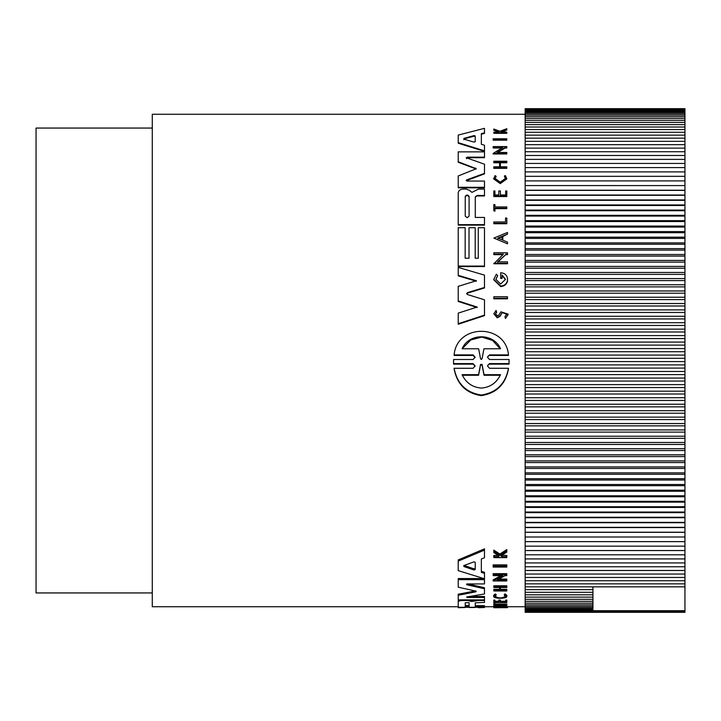 <?xml version="1.0" encoding="UTF-8"?>
<svg xmlns="http://www.w3.org/2000/svg" width="721" height="721" viewBox="0 0 721 721"><rect width="100%" height="100%" fill="white"/><g stroke="black" fill="none" stroke-linecap="round" stroke-linejoin="round"><path stroke-width="1.08" d="M475.112 357.463L473.12 355.435L454.122 355.435L454.122 354.885C456.799 323.549 505.673 323.368 508.476 354.885L508.476 355.435L489.487 355.435L487.955 356.246M509.089 361.816L509.035 364.159L489.478 364.159L487.973 364.952M509.035 364.159L509.035 363.6L489.487 363.6L487.477 365.935L489.478 368.278L508.485 368.278L508.485 368.846C505.556 384.347 496.49 393.269 481.304 395.631C466.145 393.305 457.087 384.383 454.122 368.846L454.122 368.278L473.12 368.278L475.13 365.935L473.129 363.6L453.572 363.6L453.572 359.5L473.12 359.5L475.13 357.183L473.12 354.885L454.122 354.885M475.112 366.214L473.129 364.159L453.572 364.159L453.518 361.816M506.818 139.604L506.818 140.18L493.155 140.18L493.155 138.783L506.818 138.783L506.818 139.604L493.155 139.604M507.494 298.305L507.494 298.809L493.822 298.809L493.822 296.773L507.494 296.773L507.494 298.305L493.822 298.305M506.818 223.258L493.822 223.258L493.822 223.744L506.818 223.744L506.818 218.048L505.538 218.048L505.538 221.951L505.538 218.535M494.921 205.07L494.921 206.936L506.818 206.936L506.818 208.162L494.921 208.162L494.921 210.712L493.822 210.712L493.822 204.584L494.921 204.584L494.921 206.936M506.818 208.162L506.818 208.648L494.921 208.648M494.921 210.712L494.921 211.199L493.822 210.712M505.466 178.664L504.34 176.122L505.475 178.42L500.257 182.152L495.048 178.42L496.084 176.717M504.34 176.122L505.385 175.536L506.818 178.925L500.257 183.621L493.696 178.925L495.012 175.645L496.084 176.212M498.842 132.186L493.822 130.312L493.822 129.014L499.905 131.276L506.818 128.708L506.818 129.392L500.816 131.628L506.818 132.168L506.818 132.727L493.822 132.727L493.822 132.168L498.842 132.168L498.842 131.573L498.842 132.168M506.818 129.392L506.818 130.023L500.816 132.24M506.818 132.727L506.818 133.331L493.822 133.331L493.822 132.727M496.643 311.941L495.444 313.788L497.355 315.789L498.95 314.897L500.933 311.832L508.116 314.095L508.116 314.608L505.439 318.493L504.97 316.51L506.638 314.095L502.186 312.644L500.05 315.825L497.247 317.357L493.822 313.788L496.075 310.463L496.643 312.454L495.489 313.842M502.186 312.644L500.05 316.339L497.247 317.871L493.822 313.788M494.921 191.462L494.921 194.976L498.797 194.976L498.797 191.462M500.392 191.462L500.392 194.976L505.673 194.976L505.673 191.462M505.673 194.976L505.673 190.966L506.818 190.966L506.818 196.545L493.822 196.545L493.822 190.966L494.921 190.966L494.921 194.976M506.818 167.849L506.818 168.372L493.822 168.372L493.822 166.821L499.617 166.821L499.617 162.766L493.822 162.766L493.822 161.234L506.818 161.234L506.818 162.234L500.383 162.234L500.383 166.821L506.818 166.821L506.818 167.849L493.822 167.849M506.818 162.234L506.818 162.766L500.383 162.766L500.383 166.821M507.494 234.091L502.825 236.497L502.825 240.165L507.494 242.121L507.494 243.797L493.84 238.083L507.494 232.45L507.494 234.091L502.825 236.01L502.825 240.165M507.494 243.797L493.84 238.083M502.916 254.648L493.822 254.648L493.822 252.774L507.494 252.774L507.494 254.648L505.709 254.648L497.589 262.336M505.709 254.648L497.589 261.849L507.494 261.849L507.494 263.76L493.822 263.76L503.438 254.162L493.822 254.162M501.843 148.021L493.155 148.021L493.155 146.579L506.818 146.579L506.818 147.472L505.042 147.472L496.922 152.473L506.818 152.473L506.818 153.42L493.155 153.42L502.762 147.472L493.155 147.472M506.818 147.472L506.818 148.021L505.042 148.021L497.787 152.473M506.818 153.42L506.818 153.961L493.155 153.961L493.155 153.42M500.689 277.918L502.059 277.918L502.059 278.414L500.689 278.414L500.689 272.745C504.321 272.989 506.584 274.773 507.494 278.099L507.494 281.091C506.593 284.453 504.321 286.273 500.689 286.552L493.777 279.838M502.059 277.918L502.059 274.944L505.493 279.351L500.689 283.993L495.886 279.351L497.688 275.755L496.12 278.441M505.493 279.613L502.059 275.431M484.485 132.808L484.485 133.412L481.349 134.232L481.349 144.29L484.485 145.236L484.485 150.842L458.223 142.65L458.223 135.088L484.485 128.329L484.485 132.808L481.349 133.628L481.349 144.29M484.485 150.842L484.485 151.383L458.223 143.218L458.223 142.65M465.162 228.178L465.162 258.235L469.02 258.235L469.02 228.178M475.193 228.178L475.193 258.235L478.284 258.235L478.284 228.178M478.284 258.235L478.284 227.692L484.485 227.692L484.485 266.563L458.223 266.563L458.223 227.692L465.162 227.692L465.162 258.235M484.485 224.646L484.485 225.132L458.223 225.132L458.223 192.895C458.502 190.578 460.205 189.308 463.342 189.064L466.325 189.064L469.497 190.371L471.949 192.399L478.393 189.082L484.485 189.082L484.485 195.463L477.122 195.463L475.274 197.365L475.274 217.436L484.485 217.436L484.485 224.646L458.223 224.646M484.485 195.463L484.485 195.959L477.122 195.959M467.361 292.672L466.676 293.519L467.361 294.501L484.485 299.801L484.485 315.636L458.223 324.234L458.223 313.121L477.149 307.056L458.223 300.954L458.223 286.345L476.365 280.757L458.223 275.35L458.223 267.41L484.485 275.116L484.485 287.463L467.361 292.672L466.712 293.835M477.149 307.561L458.223 301.459L458.223 300.954M476.365 281.253L458.223 275.837L458.223 275.35M484.485 287.463L484.485 287.958L467.361 293.177M476.193 168.984L458.223 162.27L458.223 151.861L484.485 151.861L484.485 157.169L467.073 157.169L466.658 158.746M484.485 157.169L484.485 157.701L467.073 157.701M466.19 157.719L484.485 164.208L484.485 173.869L466.262 180.683M466.19 180.43L466.658 179.88L467.064 181.061L484.485 181.061L484.485 187.821L458.223 187.821L458.223 175.987L476.257 168.723L458.223 161.738M493.155 566.048L493.155 564.885L506.818 564.885L506.818 567.067L493.155 567.067L493.155 566.048L506.818 566.048M493.822 607.082L505.538 607.082L505.538 605.73L506.818 605.73L506.818 607.19L493.822 607.19L493.822 606.109L505.538 606.109M493.822 604.595L493.822 603.621L494.921 603.621L494.921 605.054L506.818 605.054L494.921 605.712L493.822 605.712L493.822 604.595L494.921 604.595M494.921 604.081L506.818 604.081L506.818 605.054M493.696 596.348L493.696 595.339L495.012 594.059L496.084 594.32L496.084 595.348L495.039 596.348C498.526 598.385 502.005 598.385 505.475 596.348L504.34 595.303L505.385 595.023L506.818 596.348C507.386 598.881 493.146 598.89 493.696 596.348L495.012 595.077L496.084 595.348M504.34 595.303L504.34 594.284L505.385 594.005L506.818 595.339L506.818 596.348M498.842 556.72L498.842 555.765L498.842 556.72L493.822 556.72L493.822 555.494L498.409 555.494M498.842 555.765L493.822 552.583L493.822 550.132L499.905 554.052L506.818 549.573L506.818 552.07L500.816 555.846L502.222 556.72L506.818 556.72L506.818 557.603L493.822 557.603L493.822 556.72M501.807 555.242L506.818 555.494L506.818 556.72M493.822 600.088L494.921 600.088L494.921 601.089L493.822 601.089L493.822 600.088M494.921 601.287L498.797 601.287M494.921 601.089L494.921 602.278L498.797 602.278L498.797 600.088L500.392 600.088L500.392 602.278L505.673 602.278L505.673 601.089L506.818 601.089L506.818 602.576L493.822 602.576L493.822 601.089M500.392 601.287L505.673 601.287M505.673 601.089L505.673 600.088L506.818 600.088L506.818 601.089M493.822 589.345L499.617 589.345L499.617 587.516L493.822 587.516L493.822 586.84L506.818 586.84L506.818 587.516L500.383 587.516L500.383 589.345L506.818 589.345L506.818 590.986L493.822 590.986L493.822 589.345M493.822 586.84L493.822 585.785L506.818 585.785L506.818 586.84M498.941 579.089L506.818 579.089L506.818 580.973L493.155 580.973L493.155 579.882L500.852 575.637M493.155 580.973L502.762 575.637L493.155 575.637L493.155 573.646L506.818 573.646L506.818 575.637L505.042 575.637L496.922 580.18L506.818 580.18M484.485 578.765L458.223 570.626L458.223 559.92L484.485 548.852L484.485 557.721L481.349 558.973L481.349 571.275L484.485 572.276L484.485 583.929L467.073 583.929L466.658 584.704L484.485 588.787L484.485 593.96L466.658 596.988L467.073 597.484L484.485 597.484L484.485 599.872L458.223 599.872L458.223 595.24L475.635 591.887L475.635 591.085L476.257 591.49L475.635 591.887M466.325 599.872L466.325 600.467L469.497 600.89L469.497 599.899L471.173 600.44L474.166 599.872M475.274 605.658L484.485 605.658L484.485 607.289L458.223 607.289L458.223 600.683M475.635 591.085L458.223 587.182L458.223 578.557L483.782 578.557M467.875 583.929L484.485 587.741L484.485 588.787M469.858 596.474L484.485 596.474L484.485 597.484M458.223 595.24L458.223 594.221L475.635 590.85M525.149 114.26L152.275 114.26L152.275 606.74L458.223 606.74M484.485 606.74L493.822 606.74M506.818 606.694L507.494 606.685L507.494 607.659L496.697 607.713L507.494 607.659M507.494 606.74L525.149 606.74M495.012 594.059L495.012 595.077M507.494 280.604C506.593 283.966 504.321 285.777 500.689 286.057L493.777 279.351L496.372 274.178L497.688 275.755M506.818 178.42L500.257 183.116L493.696 178.42M508.485 368.278C505.547 383.752 496.481 392.666 481.304 395.018C466.154 392.711 457.087 383.797 454.122 368.278M152.275 128.059L36.05 128.059L36.05 592.941L152.275 592.941M469.101 216.129L467.172 217.706L465.243 216.129L465.243 196.472C466.523 194.58 467.812 194.58 469.101 196.472L469.101 216.129M475.22 141.704L474.012 142.1L463.873 139.162L463.873 138.396L474.012 135.593L475.22 135.954L475.22 141.704M500.518 374.677C496.598 382.851 490.199 387.321 481.304 388.096C472.417 387.33 466.018 382.86 462.089 374.677L478.582 374.677L480.519 364.438L482.088 364.438L484.025 374.677L500.518 374.677M482.079 358.652L481.304 359.482L480.528 358.652L478.645 348.775L462.089 348.775C468.857 332.841 493.678 332.741 500.518 348.775L483.953 348.775L482.079 358.652M467.073 596.925L467.073 597.484L466.658 596.988M466.658 583.983L466.658 584.704L467.073 583.929M458.223 579.657L484.485 579.657M484.485 599.872L484.485 602.414L475.274 602.792L475.274 606.631L484.485 606.631M478.393 599.872L478.393 600.467L484.485 600.467M472.895 600.35L472.895 601.341L478.393 600.467M472.895 601.341L471.173 601.44L471.173 600.44M469.497 600.89L471.173 601.44M458.223 601.674C458.502 600.963 460.205 600.557 463.342 600.467L466.325 600.467M475.193 607.289L469.02 607.289M475.193 607.479L469.02 607.479M465.162 607.479L458.223 607.713L465.162 607.289M484.485 607.479L478.284 607.713L484.485 607.289M458.223 561.109L484.485 550.114M481.349 558.973L481.349 572.402L484.485 573.402M493.155 574.763L506.818 574.763M493.84 607.19L493.84 607.704L496.697 607.713M500.383 587.516L500.383 590.382L506.818 590.382M493.822 590.382L499.617 590.382L499.617 587.516M498.797 601.089L500.392 601.089M502.222 555.494L502.222 556.72M499.905 554.052L499.905 555.287L506.818 550.826M493.822 551.385L499.905 555.287M505.385 594.005L505.385 595.023M505.538 606.703L506.818 606.703M484.485 187.316L458.223 187.316M484.485 173.355L466.658 179.88L466.658 180.385M466.658 158.214L467.073 157.169M484.485 315.122L458.223 323.711M477.122 195.463L475.274 196.869L475.274 217.436M475.193 258.235L475.193 227.692L469.02 227.692L469.02 258.235M484.485 266.076L458.223 266.076M505.042 148.021L505.042 147.472M507.494 254.162L505.709 254.162M507.494 263.273L493.822 263.273M499.617 166.821L499.617 162.234L493.822 162.234M506.818 196.049L493.822 196.049M498.797 194.976L498.797 190.966L500.392 190.966L500.392 194.976M508.116 314.095L505.439 318.493M505.439 317.979L504.97 316.51M498.842 131.573L493.822 129.69M493.822 223.258L493.822 221.951L505.538 221.951M508.476 354.885L489.487 354.885L487.477 357.183L489.487 359.5L509.035 359.5L509.035 363.6M453.572 364.159L453.572 363.6M525.149 612.3L525.149 108.7L684.95 108.7L684.95 612.3L525.149 612.3M465.243 602.693L469.101 602.693L469.101 606.478L465.243 606.478L465.243 602.693L465.243 605.505L469.101 605.505L469.101 602.693M463.873 565.561L474.012 561.821L475.22 562.326L475.22 569.554L474.012 570.005L463.873 566.526L463.873 565.561M463.873 139.162L463.873 139.748M497.832 238.083L502.032 236.344L502.032 239.832L497.832 238.083M463.873 565.363L474.012 568.86L475.22 568.409L475.22 562.326M469.101 196.968C467.812 195.076 466.532 195.076 465.243 196.968L465.243 216.129M475.22 136.548L474.012 136.188L463.873 138.982M502.032 239.832L502.032 236.821L497.832 238.57M500.221 375.262L484.025 375.262L484.025 374.677M484.025 375.262L482.088 365.006L480.519 365.006L478.582 375.262L462.377 375.262M478.582 374.677L478.582 375.262M500.221 348.775L492.569 340.438L481.763 337.077L470.813 339.952L462.81 348.027M684.95 586.831L592.941 586.831L592.941 610.696L684.95 610.696M525.149 610.696L592.941 610.696M592.941 586.831L525.149 586.831M684.95 611.354L525.149 611.354M525.149 583.857L684.95 583.857M525.149 609.858L592.941 609.858M592.941 589.643L525.149 589.643M684.95 611.841L525.149 611.841M525.149 580.738L684.95 580.738M525.149 608.857L592.941 608.857M592.941 592.292L525.149 592.292M684.95 612.156L525.149 612.156M525.149 577.467L684.95 577.467M525.149 607.686L592.941 607.686M592.941 594.789L525.149 594.789M525.149 574.051L684.95 574.051M525.149 606.343L592.941 606.343M592.941 597.123L525.149 597.123M525.149 570.482L684.95 570.482M525.149 604.829L592.941 604.829M592.941 599.295L525.149 599.295M525.149 566.769L684.95 566.769M525.149 603.153L592.941 603.153M592.941 601.305L525.149 601.305M525.149 562.921L684.95 562.921M525.149 558.928L684.95 558.928M525.149 554.8L684.95 554.8M525.149 550.547L684.95 550.547M525.149 546.158L684.95 546.158M525.149 541.642L684.95 541.642M525.149 537.001L684.95 537.001M525.149 532.341L684.95 532.341M525.149 532.233L684.95 532.233M525.149 527.583L684.95 527.583M525.149 527.357L684.95 527.357M525.149 522.707L684.95 522.707M525.149 522.365L684.95 522.365M525.149 517.723L684.95 517.723M525.149 517.254L684.95 517.254M525.149 512.631L684.95 512.631M525.149 512.045L684.95 512.045M525.149 507.44L684.95 507.44M525.149 506.728L684.95 506.728M525.149 502.14L684.95 502.14M525.149 501.311L684.95 501.311M525.149 496.751L684.95 496.751M525.149 495.796L684.95 495.796M525.149 491.262L684.95 491.262M525.149 490.19L684.95 490.19M525.149 485.684L684.95 485.684M525.149 484.494L684.95 484.494M525.149 480.024L684.95 480.024M525.149 478.717L684.95 478.717M525.149 474.283L684.95 474.283M525.149 472.859L684.95 472.859M525.149 468.461L684.95 468.461M525.149 466.92L684.95 466.92M525.149 462.558L684.95 462.558M525.149 460.908L684.95 460.908M525.149 456.591L684.95 456.591M525.149 454.834L684.95 454.834M525.149 450.562L684.95 450.562M525.149 448.687L684.95 448.687M525.149 444.469L684.95 444.469M525.149 442.478L684.95 442.478M525.149 438.323L684.95 438.323M525.149 436.223L684.95 436.223M525.149 432.113L684.95 432.113M525.149 429.905L684.95 429.905M525.149 425.859L684.95 425.859M525.149 423.551L684.95 423.551M525.149 419.568L684.95 419.568M525.149 417.144L684.95 417.144M525.149 413.223L684.95 413.223M525.149 410.7L684.95 410.7M525.149 406.851L684.95 406.851M525.149 404.229L684.95 404.229M525.149 400.443L684.95 400.443M525.149 397.722L684.95 397.722M525.149 394.008L684.95 394.008M525.149 391.188L684.95 391.188M525.149 387.556L684.95 387.556M525.149 384.635L684.95 384.635M525.149 381.076L684.95 381.076M525.149 378.065L684.95 378.065M525.149 374.587L684.95 374.587M525.149 371.486L684.95 371.486M525.149 368.089L684.95 368.089M525.149 364.898L684.95 364.898M525.149 361.582L684.95 361.582M525.149 358.301L684.95 358.301M525.149 355.083L684.95 355.083M525.149 351.713L684.95 351.713M525.149 348.576L684.95 348.576M525.149 345.125L684.95 345.125M525.149 342.087L684.95 342.087M525.149 338.555L684.95 338.555M525.149 335.607L684.95 335.607M525.149 331.993L684.95 331.993M525.149 329.137L684.95 329.137M525.149 325.45L684.95 325.45M525.149 322.702L684.95 322.702M525.149 318.943L684.95 318.943M525.149 316.285L684.95 316.285M525.149 312.454L684.95 312.454M525.149 309.895L684.95 309.895M525.149 306.001L684.95 306.001M525.149 303.541L684.95 303.541M525.149 299.585L684.95 299.585M525.149 297.232L684.95 297.232M525.149 293.204L684.95 293.204M525.149 290.969L684.95 290.969M525.149 286.877L684.95 286.877M525.149 284.741L684.95 284.741M525.149 280.595L684.95 280.595M525.149 278.576L684.95 278.576M525.149 274.377L684.95 274.377M525.149 272.457L684.95 272.457M525.149 268.212L684.95 268.212M525.149 266.41L684.95 266.41M525.149 262.111L684.95 262.111M525.149 260.416L684.95 260.416M525.149 256.072L684.95 256.072M525.149 254.504L684.95 254.504M525.149 250.115L684.95 250.115M525.149 248.655L684.95 248.655M525.149 244.23L684.95 244.23M525.149 242.887L684.95 242.887M525.149 238.417L684.95 238.417M525.149 237.191L684.95 237.191M525.149 232.694L684.95 232.694M525.149 231.585L684.95 231.585M525.149 227.061L684.95 227.061M525.149 226.07L684.95 226.07M525.149 221.518L684.95 221.518M525.149 220.644L684.95 220.644M525.149 216.066L684.95 216.066M525.149 215.318L684.95 215.318M525.149 210.712L684.95 210.712M525.149 210.09L684.95 210.09M525.149 205.467L684.95 205.467M525.149 204.962L684.95 204.962M525.149 200.33L684.95 200.33M525.149 199.942L684.95 199.942M525.149 195.301L684.95 195.301M525.149 195.031L684.95 195.031M525.149 190.38L684.95 190.38M525.149 190.236L684.95 190.236M525.149 185.576L684.95 185.576L525.149 185.558M525.149 180.899L684.95 180.899M525.149 176.339L684.95 176.339M525.149 171.904L684.95 171.904M525.149 167.596L684.95 167.596M525.149 163.433L684.95 163.433M525.149 159.395L684.95 159.395M525.149 155.493L684.95 155.493M525.149 151.734L684.95 151.734M525.149 148.12L684.95 148.12M525.149 144.651L684.95 144.651M525.149 141.334L684.95 141.334M525.149 138.162L684.95 138.162M525.149 135.142L684.95 135.142M525.149 132.276L684.95 132.276M525.149 129.573L684.95 129.573M525.149 127.022L684.95 127.022M525.149 124.634L684.95 124.634M525.149 122.408L684.95 122.408M525.149 120.344L684.95 120.344M525.149 118.442L684.95 118.442M525.149 116.712L684.95 116.712M525.149 115.144L684.95 115.144M525.149 113.747L684.95 113.747M525.149 112.512L684.95 112.512M525.149 111.458L684.95 111.458M525.149 110.565L684.95 110.565M525.149 109.844L684.95 109.844M525.149 109.304L684.95 109.304M525.149 108.925L684.95 108.925M525.149 108.727L684.95 108.727M473.12 364.159L473.12 363.6M463.342 599.872L463.342 600.467M475.635 168.534L475.635 168.02M500.05 316.339L500.05 315.825M489.487 354.885L489.487 355.435M473.12 355.435L473.12 354.885M489.487 363.6L489.487 364.159M474.012 568.86L474.012 570.005M474.012 136.188L474.012 135.593M482.088 364.438L482.088 365.006M480.519 365.006L480.519 364.438M493.768 279.838L493.768 279.351M453.518 362.095L453.518 361.536M509.089 362.095L509.089 361.536"/></g></svg>
